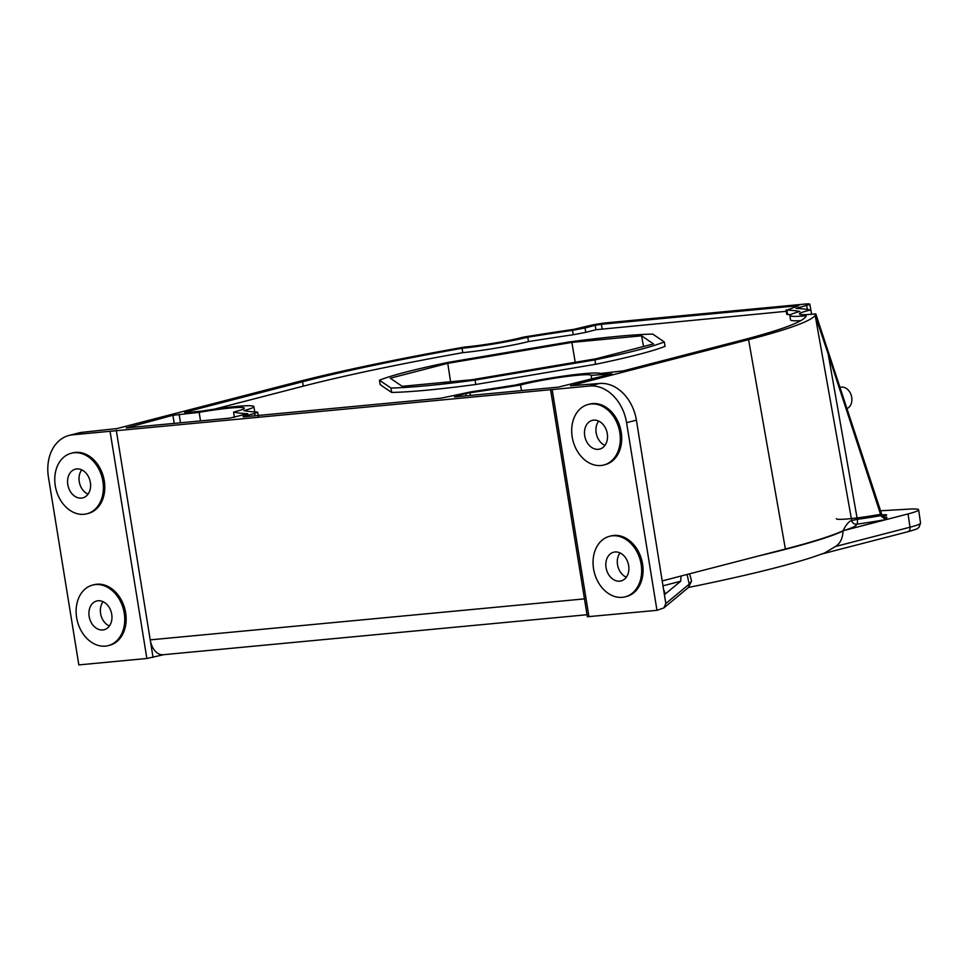 <?xml version="1.0" encoding="UTF-8"?>
<svg xmlns="http://www.w3.org/2000/svg" width="969" height="969" viewBox="0 0 969 969"><rect width="100%" height="100%" fill="white"/><g stroke="black" fill="none" stroke-linecap="round" stroke-linejoin="round"><path stroke-width="1.45" d="M163.713 654.693L146.864 658.484L78.84 664.904L48.45 477.257A40.189 30.584 75.5 0 1 68.993 435.456L78.804 432.925A40.189 30.584 -104.5 0 1 82.474 432.283L117.019 428.552L295.157 382.464A297.713 23.413 170.8 0 1 447.666 350.063L447.86 350.027A297.713 23.413 170.8 0 1 464.684 347.011A39.438 3.101 -9.2 0 0 523.224 337.139A297.713 23.413 170.8 0 1 540.472 334.414L540.678 334.341A297.713 23.413 170.8 0 1 573.769 329.375L587.82 326.02A14.147 1.114 170.8 0 1 607.478 322.713L804.73 304.096A14.147 1.114 170.8 0 1 809.805 304.133A14.147 1.114 170.8 0 1 806.608 305.38L796.034 308.396A297.713 23.413 170.8 0 1 806.269 309.305A297.713 23.413 170.8 0 1 810.169 310.056A39.438 3.101 -9.2 0 0 799.461 313.992A39.438 3.101 -9.2 0 0 815.789 313.871A297.713 23.413 170.8 0 1 815.183 315.373A297.713 23.413 170.8 0 1 748.601 339.671L570.462 385.759L599.387 383.494A40.189 30.584 -104.5 0 1 636.403 420.158L665.824 603.554L689.189 584.15L688.789 587.226M636.403 420.158L626.58 422.69A40.189 30.584 75.5 0 0 589.576 386.025L72.651 434.815A40.189 30.584 75.5 0 0 68.993 435.456M172.894 415.289L199.166 412.346A39.438 3.101 -9.2 0 1 244.297 408.155A39.438 3.101 -9.2 0 1 233.59 412.079A297.713 23.413 170.8 0 0 247.725 413.739L229.532 418.172L126.273 427.91L172.894 415.289L174.226 423.392M454.618 396.915L558.398 387.128L611.827 373.864L591.163 375.354A39.438 3.101 -9.2 0 0 563.522 376.893A39.438 3.101 -9.2 0 0 520.535 384.996A297.713 23.413 170.8 0 1 469.989 392.76L465.81 393.547L466.198 395.837M454.534 396.466L465.81 393.547M243.195 416.876L440.956 398.211L471.261 391.791A288.035 22.65 -9.2 0 0 516.005 384.947A49.128 3.864 170.8 0 1 566.635 375.669A49.128 3.864 170.8 0 1 600.368 373.489L623.394 370.848L741.224 340.361A288.035 22.65 -9.2 0 0 806.172 315.785A49.128 3.864 170.8 0 1 789.905 315.531A49.128 3.864 170.8 0 1 799.873 311.497A288.035 22.65 -9.2 0 0 786.973 310.104L798.65 305.671L601.398 324.276L595.196 325.33L595.923 329.726L585.785 332.355L585.046 327.958L595.196 325.33M243.11 416.428L254.665 413.436L257.681 412.261L256.785 412.031A288.035 22.65 -9.2 0 1 243.885 410.626A49.128 3.864 170.8 0 0 253.854 406.592L254.641 410.977A49.201 3.864 -9.2 0 1 253.854 411.861M184.776 412.709L202.121 411.074A49.128 3.864 170.8 0 1 253.854 406.592M184.691 412.261L302.534 381.774A288.035 22.65 -9.2 0 1 462.068 348.271L462.758 352.668A49.201 3.864 -9.2 0 0 528.505 341.585A287.963 22.638 170.8 0 1 573.236 334.741L585.785 332.355M585.046 327.958L572.497 330.344A288.035 22.65 -9.2 0 0 527.754 337.188A49.128 3.864 170.8 0 1 462.068 348.271M786.065 309.838L786.695 314.247L787.591 314.513L786.973 310.104M786.271 311.303L595.923 329.726M572.497 330.344L573.236 334.741M527.754 337.188L528.505 341.585M214.428 409.148L303.297 386.159A287.963 22.638 170.8 0 1 462.758 352.668M787.591 314.513A287.963 22.638 170.8 0 1 790.643 314.683M789.905 315.531L790.534 319.927A49.201 3.864 -9.2 0 0 800.794 320.642M116.268 430.236L150.219 639.867A17.866 11.507 84.6 0 0 163.119 654.741L587.032 614.734M550.562 389.55L587.359 616.744L656.97 610.337L663.886 607.914L665.824 603.554M824.389 553.093L835.484 546.492C840.147 543.573 842.679 538.425 843.078 531.06L843.03 530.758C846.203 524.52 849.086 521.116 851.703 520.547L815.183 315.373L828.192 354.06L857.299 519.336A4.47 1.284 -97.8 0 1 856.79 524.181A57.232 4.506 -9.2 0 0 885.908 519.541L881.184 516.211A330.853 26.018 -9.2 0 0 881.838 514.696L881.645 514.103A35.805 2.81 170.8 0 1 836.308 518.706M688.547 587.432L691.551 580.903L689.589 573.805M691.551 580.903L689.189 584.15L687.118 574.447M626.58 422.69L656.97 610.337M603.832 464.999L605.225 464.635A31.262 23.789 -104.5 0 0 621.202 432.126A31.262 23.789 -104.5 0 0 589.564 404.109L588.171 404.473A31.262 23.789 75.5 0 1 619.021 428.77A31.262 23.789 75.5 0 1 603.832 464.999A31.262 23.789 75.5 0 1 572.194 436.983A31.262 23.789 75.5 0 1 588.171 404.473M625.175 596.831L626.58 596.468A31.262 23.789 -104.5 0 0 642.556 563.958A31.262 23.789 -104.5 0 0 610.918 535.942L609.525 536.305A31.262 23.789 75.5 0 1 640.376 560.615A31.262 23.789 75.5 0 1 625.175 596.831A31.262 23.789 75.5 0 1 593.549 568.815A31.262 23.789 75.5 0 1 609.525 536.305M584.707 435.796A14.826 11.277 -104.5 0 0 599.932 449.022A14.826 11.277 -104.5 0 0 606.921 431.908A14.826 11.277 -104.5 0 0 592.507 420.328A14.826 11.277 -104.5 0 0 584.707 435.796M604.971 445.365A14.511 11.047 75.5 0 1 596.165 432.877A14.511 11.047 75.5 0 1 598.685 421.091M626.325 577.197A14.511 11.047 75.5 0 1 617.519 564.709A14.511 11.047 75.5 0 1 620.039 552.924M665.073 594.118L680.71 581.243L681.062 576.034L662.433 580.867M681.062 576.01L785.387 549.023A301.432 23.704 -9.2 0 0 843.03 530.758L844.072 530.479C852.55 527.802 856.79 525.707 856.79 524.181A4.47 4.433 -139.6 0 1 851.703 520.547L857.299 519.323A52.762 4.155 -9.2 0 0 880.991 515.617L828.192 354.06M815.789 313.871L881.645 514.103M885.908 519.541A335.262 26.357 -9.2 0 0 886.805 517.18L886.417 517.276M886.005 517.337A31.335 2.459 170.8 0 0 886.805 517.18C885.024 517.967 883.365 517.143 881.838 514.696M880.53 510.772L908.789 509.137A46.887 3.682 170.8 0 1 918.636 509.803A46.887 3.682 170.8 0 1 908.05 513.933L844.072 530.479M882.929 516.38A14.511 1.139 -9.2 0 0 886.671 514.975A14.511 1.139 -9.2 0 0 881.911 514.902M665.219 594.106L663.947 590.218M88.046 494.154A14.511 11.047 75.5 0 1 79.252 481.666A14.511 11.047 75.5 0 1 81.771 469.88M109.4 625.986A14.511 11.047 75.5 0 1 100.594 613.498A14.511 11.047 75.5 0 1 103.126 601.713M86.907 513.788L88.312 513.425A31.262 23.789 -104.5 0 0 104.289 480.915A31.262 23.789 -104.5 0 0 72.651 452.898L71.246 453.262A31.262 23.789 75.5 0 1 102.884 481.278A31.262 23.789 75.5 0 1 86.907 513.788A31.262 23.789 75.5 0 1 55.269 485.772A31.262 23.789 75.5 0 1 71.246 453.262M108.262 645.62L109.667 645.257A31.262 23.789 -104.5 0 0 125.643 612.747A31.262 23.789 -104.5 0 0 94.005 584.731L92.6 585.094A31.262 23.789 75.5 0 1 124.238 613.111A31.262 23.789 75.5 0 1 108.262 645.62A31.262 23.789 75.5 0 1 76.624 617.604A31.262 23.789 75.5 0 1 92.6 585.094M67.794 484.585A14.826 11.277 -104.5 0 0 83.019 497.812A14.826 11.277 -104.5 0 0 89.996 480.697A14.826 11.277 -104.5 0 0 75.594 469.117A14.826 11.277 -104.5 0 0 67.794 484.585M89.136 616.429A14.826 11.277 -104.5 0 0 104.361 629.656A14.826 11.277 -104.5 0 0 111.35 612.529A14.826 11.277 -104.5 0 0 96.936 600.95A14.826 11.277 -104.5 0 0 89.136 616.429M606.061 567.64A14.826 11.277 -104.5 0 0 621.286 580.867A14.826 11.277 -104.5 0 0 628.275 563.74A14.826 11.277 -104.5 0 0 613.861 552.16A14.826 11.277 -104.5 0 0 606.061 567.64M234.353 417.433L233.59 412.079M200.51 420.909L199.166 412.346M470.437 395.425L469.989 392.76M521.504 390.616L520.535 384.996M591.163 375.354L591.696 379.073M402.159 386.316L471.879 379.739L595.996 358.796L653.506 343.91L641.599 335.819L571.88 342.396L447.763 363.339L390.253 378.213L402.159 386.316M594.905 359.874L475.064 380.09A151.83 11.943 170.8 0 1 390.979 388.024L379.485 380.211A151.83 11.943 170.8 0 1 448.853 362.261L568.694 342.045A151.83 11.943 170.8 0 1 652.779 334.111L664.274 341.924A151.83 11.943 170.8 0 1 594.905 359.874L595.644 364.271A151.915 11.943 -9.2 0 0 665.061 346.308L664.274 341.924M379.485 380.211L380.114 384.608L391.621 392.433L390.979 388.024M391.621 392.433A151.915 11.943 -9.2 0 0 475.767 384.487L595.644 364.271M475.064 380.09L475.767 384.487M450.573 381.738L447.763 363.339M575.223 362.297L571.88 342.396M643.513 346.502L641.599 335.819M839.844 387.443L840.414 387.297A11.168 8.491 75.5 0 1 841.419 387.115A11.168 8.491 -104.5 0 1 851.46 396.091A11.168 8.491 -104.5 0 1 846.809 408.652M589.576 386.025L599.387 383.494M82.474 432.283L72.651 434.815M602.124 328.685L601.398 324.276M303.297 386.159L302.534 381.774M254.665 413.436L255.089 415.762M153.066 657.442L150.219 639.867L584.464 598.878M552.16 389.562L588.958 616.756M835.484 546.492L910.024 527.209A46.657 3.67 -9.2 0 0 920.55 523.103L918.939 527.451C916.759 528.674 919.775 528.335 907.735 531.775A4.47 3.404 -104.5 0 0 910.024 527.209L908.05 513.933M907.323 531.848A4.47 3.404 -104.5 0 0 907.735 531.775L822.233 553.893M758.921 555.867A301.432 23.704 -9.2 0 0 843.078 531.06M680.71 581.243L663.22 585.76M785.387 549.023L748.601 339.671M807.334 309.474L806.608 305.38M146.864 658.484L110.054 431.29M180.513 422.799L179.108 414.248M257.681 412.225L258.481 416.609M824.28 553.142L811.683 557.502C783.231 566.562 742.06 576.567 688.184 587.517M688.85 587.178L663.886 607.914M920.55 523.103L918.636 509.803M809.805 304.133L811.622 314.271"/></g></svg>
